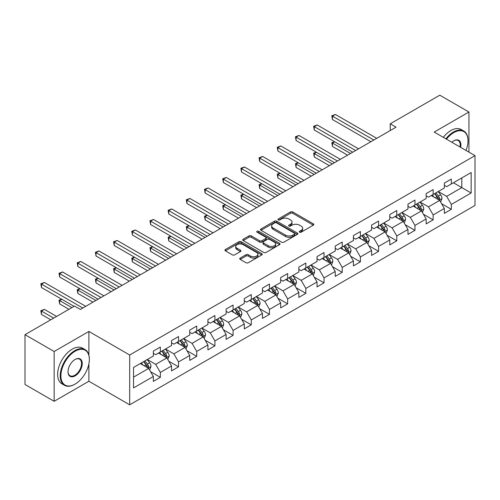 <?xml version="1.0" encoding="UTF-8"?>
<svg xmlns="http://www.w3.org/2000/svg" width="500" height="500" viewBox="0 0 500 500"><rect width="100%" height="100%" fill="white"/><g stroke="black" fill="none" stroke-linecap="round" stroke-linejoin="round"><path stroke-width="0.75" d="M299.581 232.181A1.131 0.656 0 0 0 301.181 232.181L313.337 225.162A1.619 0.931 0 0 0 313.812 224.5A1.619 0.931 0 0 0 313.337 223.844L292.744 211.95A1.619 0.931 0 0 0 290.456 211.95L278.294 218.969A1.131 0.656 0 0 0 277.962 219.431A1.131 0.656 0 0 0 278.294 219.894A1.131 0.656 0 0 0 279.9 219.894L281.469 218.988A5.181 2.988 0 0 1 288.794 218.988L290.512 219.975A5.181 2.988 0 0 1 292.025 222.094A5.181 2.988 0 0 1 290.512 224.206L288.938 225.113A1.131 0.656 0 0 0 288.606 225.575A1.131 0.656 0 0 0 288.938 226.038A1.131 0.656 0 0 0 290.538 226.038L292.113 225.131A5.181 2.988 0 0 1 299.438 225.131L301.15 226.119A5.181 2.988 0 0 1 302.669 228.238A5.181 2.988 0 0 1 301.15 230.35L299.581 231.256A1.131 0.656 0 0 0 299.25 231.719A1.131 0.656 0 0 0 299.581 232.181L299.581 231.256M240.219 258.062A1.619 0.931 0 0 0 239.744 258.725A1.619 0.931 0 0 0 240.219 259.387L246 262.725A1.619 0.931 0 0 0 248.287 262.725L261.788 254.925A1.619 0.931 0 0 0 262.262 254.262A1.619 0.931 0 0 0 261.788 253.606L241.194 241.713A1.619 0.931 0 0 0 238.9 241.713L225.4 249.506A1.619 0.931 0 0 0 224.925 250.169A1.619 0.931 0 0 0 225.4 250.831L232.381 254.862A1.619 0.931 0 0 0 234.669 254.862L240.45 251.525A1.619 0.931 0 0 0 240.919 250.863A1.619 0.931 0 0 0 240.45 250.2L236.988 248.206A4.331 2.5 0 0 1 235.719 246.438A4.331 2.5 0 0 1 238.388 244.125A4.331 2.5 0 0 1 243.106 244.669L256.669 252.5A4.331 2.5 0 0 1 257.938 254.262A4.331 2.5 0 0 1 255.263 256.575A4.331 2.5 0 0 1 250.544 256.031L248.287 254.725A1.619 0.931 0 0 0 246 254.725L240.219 258.062L240.219 259.387M88.888 331.444L54.144 351.5L25 334.675L25 384.481L54.144 401.306L88.888 381.25L129.688 404.806L129.688 355L88.888 331.444L88.888 355.081M468.938 152.137L468.938 112.019L434.2 132.075L475 155.638L129.688 355M468.938 112.019L439.794 95.194L390.244 123.8L390.244 130.531M25 334.675L74.544 306.069L80.375 309.431L396.075 127.163L390.244 123.8M281.588 242.175A1.619 0.931 0 0 0 283.875 242.175L297.375 234.381A1.619 0.931 0 0 0 297.85 233.719A1.619 0.931 0 0 0 297.375 233.056L276.781 221.169A1.619 0.931 0 0 0 274.488 221.169L260.988 228.962A1.619 0.931 0 0 0 260.512 229.625A1.619 0.931 0 0 0 260.988 230.281L281.588 242.175M257.494 232.425A1.131 0.656 0 0 1 258.644 232.587L258.644 231.244L279.581 243.331A1.619 0.931 0 0 1 280.056 243.994A1.619 0.931 0 0 1 279.581 244.65L266.081 252.45A1.619 0.931 0 0 1 263.794 252.45L243.194 240.556L243.194 239.237A1.619 0.931 0 0 0 242.719 239.894A1.619 0.931 0 0 0 243.194 240.556M243.194 239.237L248.975 235.9A1.619 0.931 0 0 1 251.262 235.9L259.613 240.725A1.619 0.931 0 0 0 261.9 240.725L265.738 238.506A1.619 0.931 0 0 0 266.212 237.85A1.619 0.931 0 0 0 265.738 237.188L257.038 232.169A1.131 0.656 0 0 1 256.706 231.706A1.131 0.656 0 0 1 257.406 231.1A1.131 0.656 0 0 1 258.644 231.244M129.688 404.806L475 205.444L475 155.638M150.612 371.725L160.35 377.344L160.35 372.431L171.544 365.969L171.544 370.881L178.538 366.844L178.538 361.931L189.725 355.469L189.725 360.381L196.725 356.344L196.725 351.431L207.913 344.969L207.913 349.881L214.906 345.844L214.906 340.931L226.1 334.469L226.1 339.381L233.094 335.344L233.094 330.431L244.288 323.969L244.288 328.881L251.281 324.844L251.281 319.931L262.475 313.469L262.475 318.381L269.469 314.344L269.469 309.431L280.663 302.969L280.663 307.881L287.656 303.844L287.656 298.931L298.85 292.469L298.85 297.381L305.844 293.344L305.844 288.431L317.031 281.969L317.031 286.887L324.031 282.844L324.031 277.931L335.219 271.469L335.219 276.388L342.212 272.344L342.212 267.431L353.406 260.969L353.406 265.887L360.4 261.844L360.4 256.931L371.594 250.469L371.594 255.387L378.587 251.344L378.587 246.431L389.781 239.969L389.781 244.887L396.775 240.844L396.775 235.931L407.969 229.469L407.969 234.387L414.963 230.344L414.963 225.431L426.15 218.969L426.15 223.888L433.15 219.844L433.15 214.931L444.338 208.469L444.338 213.388L451.331 209.344L451.331 204.431L471.15 192.994L471.15 172.531L461.825 177.913L461.825 187.606L471.15 192.994M160.35 377.344L153.356 381.381L153.356 376.469L133.537 387.912L133.537 367.45L153.356 356.006L153.356 351.094L160.35 347.056L160.35 351.969L171.544 345.506L171.544 340.594L178.538 336.556L178.538 341.469L189.725 335.006L189.725 330.094L196.725 326.056L196.725 330.969L207.913 324.506L207.913 319.594L214.906 315.556L214.906 320.469L226.1 314.006L226.1 309.094L233.094 305.056L233.094 309.969L244.288 303.506L244.288 298.594L251.281 294.556L251.281 299.469L262.475 293.006L262.475 288.094L269.469 284.056L269.469 288.969L280.663 282.506L280.663 277.594L287.656 273.556L287.656 278.469L298.85 272.006L298.85 267.094L305.844 263.056L305.844 267.969L317.031 261.506L317.031 256.594L324.031 252.556L324.031 257.469L335.219 251.012L335.219 246.094L342.212 242.056L342.212 246.969L353.406 240.512L353.406 235.594L360.4 231.556L360.4 236.469L371.594 230.012L371.594 225.094L378.587 221.056L378.587 225.969L389.781 219.513L389.781 214.594L396.775 210.556L396.775 215.469L407.969 209.013L407.969 204.094L414.963 200.056L414.963 204.969L426.15 198.512L426.15 193.594L433.15 189.556L433.15 194.469L444.338 188.012L444.338 183.094L451.331 179.056L451.331 183.969L471.15 172.531M158.481 353.05L166.881 357.894L155.688 364.356L147.294 359.506M153.356 353.319L155.688 354.663L160.35 351.969M155.688 364.356L160.35 372.431M166.881 357.894L171.544 365.969M176.669 342.55L185.062 347.394L173.875 353.856L165.481 349.006M171.544 342.819L173.875 344.162L178.538 341.469M173.875 353.856L178.538 361.931M185.062 347.394L189.725 355.469M194.856 332.05L203.25 336.894L192.062 343.356L183.663 338.506M189.725 332.319L192.062 333.663L196.725 330.969M192.062 343.356L196.725 351.431M203.25 336.894L207.913 344.969M213.044 321.55L221.438 326.394L210.244 332.856L201.85 328.006M207.913 321.819L210.244 323.162L214.906 320.469M210.244 332.856L214.906 340.931M221.438 326.394L226.1 334.469M231.231 311.05L239.625 315.894L228.431 322.356L220.037 317.506M226.1 311.319L228.431 312.663L233.094 309.969M228.431 322.356L233.094 330.431M239.625 315.894L244.288 323.969M249.419 300.55L257.812 305.394L246.619 311.856L238.225 307.006M244.288 300.819L246.619 302.162L251.281 299.469M246.619 311.856L251.281 319.931M257.812 305.394L262.475 313.469M267.606 290.05L276 294.894L264.806 301.356L256.413 296.506M262.475 290.319L264.806 291.663L269.469 288.969M264.806 301.356L269.469 309.431M276 294.894L280.663 302.969M285.788 279.55L294.181 284.394L282.994 290.856L274.6 286.006M280.663 279.819L282.994 281.163L287.656 278.469M282.994 290.856L287.656 298.931M294.181 284.394L298.85 292.469M303.975 269.05L312.369 273.894L301.181 280.356L292.787 275.506M298.85 269.319L301.181 270.663L305.844 267.969M301.181 280.356L305.844 288.431M312.369 273.894L317.031 281.969M322.163 258.55L330.556 263.394L319.363 269.856L310.969 265.012M317.031 258.819L319.363 260.163L324.031 257.469M319.363 269.856L324.031 277.931M330.556 263.394L335.219 271.469M340.35 248.05L348.744 252.894L337.55 259.356L329.156 254.513M335.219 248.319L337.55 249.662L342.212 246.969M337.55 259.356L342.212 267.431M348.744 252.894L353.406 260.969M358.537 237.55L366.931 242.394L355.737 248.856L347.344 244.013M353.406 237.819L355.737 239.163L360.4 236.469M355.737 248.856L360.4 256.931M366.931 242.394L371.594 250.469M376.725 227.05L385.119 231.894L373.925 238.356L365.531 233.512M371.594 227.319L373.925 228.663L378.587 225.969M373.925 238.356L378.587 246.431M385.119 231.894L389.781 239.969M394.906 216.55L403.3 221.394L392.113 227.856L383.719 223.012M389.781 216.819L392.113 218.162L396.775 215.469M392.113 227.856L396.775 235.931M403.3 221.394L407.969 229.469M413.094 206.05L421.488 210.894L410.3 217.356L401.906 212.512M407.969 206.319L410.3 207.662L414.963 204.969M410.3 217.356L414.963 225.431M421.488 210.894L426.15 218.969M431.281 195.55L439.675 200.394L428.488 206.856L420.087 202.013M426.15 195.819L428.488 197.162L433.15 194.469M428.488 206.856L433.15 214.931M439.675 200.394L444.338 208.469M453.431 182.763L461.825 187.606L446.669 196.356L438.275 191.513M444.338 185.319L446.669 186.663L451.331 183.969M446.669 196.356L451.331 204.431M54.144 351.5L54.144 401.306M133.537 377.144L148.694 368.394L140.3 363.55M148.694 368.394L153.356 376.469M441.6 203.725L451.331 209.344M423.413 214.225L433.15 219.844M405.225 224.725L414.963 230.344M387.038 235.225L396.775 240.844M368.856 245.725L378.587 251.344M350.669 256.225L360.4 261.844M332.481 266.725L342.212 272.344M314.294 277.225L324.031 282.844M296.106 287.725L305.844 293.344M277.919 298.225L287.656 303.844M259.738 308.725L269.469 314.344M241.55 319.225L251.281 324.844M223.363 329.725L233.094 335.344M205.175 340.225L214.906 345.844M186.988 350.725L196.725 356.344M168.8 361.225L178.538 366.844M88.888 381.25L88.888 363.881M300.031 232.344L301.15 231.694A5.181 2.988 0 0 0 302.669 229.581L302.669 228.238M292.025 222.094L292.025 223.438A5.181 2.988 0 0 1 290.512 225.55L289.387 226.2M313.319 225.175L292.744 213.294A1.619 0.931 0 0 0 290.456 213.294L278.75 220.056M297.356 234.394L276.781 222.512A1.619 0.931 0 0 0 274.488 222.512L261.006 230.294L260.988 228.962M294.519 234.181A1.131 0.656 0 0 0 294.85 233.719A1.131 0.656 0 0 0 294.519 233.256L276.438 222.819A1.131 0.656 0 0 0 274.831 222.819L273.175 223.775A5.181 2.988 0 0 0 271.656 225.888A5.181 2.988 0 0 0 273.175 228.006L285.531 235.138A5.181 2.988 0 0 0 292.856 235.138L294.519 234.181L294.519 235.525A1.131 0.656 0 0 0 294.85 235.062L294.85 233.719M271.656 225.888L271.656 227.237A5.181 2.988 0 0 0 273.175 229.35L273.175 228.006M294.519 235.525L292.856 236.488A5.181 2.988 0 0 1 285.531 236.488L273.175 229.35M243.212 240.569L248.975 237.244L248.975 235.9M266.212 237.85L266.212 239.194A1.619 0.931 0 0 1 265.738 239.856L261.9 242.069A1.619 0.931 0 0 1 259.613 242.069L251.262 237.244A1.619 0.931 0 0 0 248.975 237.244M258.644 232.587L279.562 244.662M268.281 245.725A4.331 2.5 0 0 0 273 246.269A4.331 2.5 0 0 0 275.675 243.956A4.331 2.5 0 0 0 274.406 242.194L269.625 239.431A1.619 0.931 0 0 0 267.337 239.431L263.506 241.644A1.619 0.931 0 0 0 263.031 242.306A1.619 0.931 0 0 0 263.506 242.969L268.281 245.725L268.281 247.075A4.331 2.5 0 0 0 273 247.613A4.331 2.5 0 0 0 275.675 245.306L275.675 243.956M263.031 242.306L263.031 243.656A1.619 0.931 0 0 0 263.506 244.312L263.506 242.969M268.281 247.075L263.506 244.312M257.938 254.262L257.938 255.613A4.331 2.5 0 0 1 255.263 257.919A4.331 2.5 0 0 1 250.544 257.381L248.287 256.075A1.619 0.931 0 0 0 246 256.075L240.238 259.4M235.719 246.438L235.719 247.781A4.331 2.5 0 0 0 236.988 249.55L236.988 248.206M240.45 250.2L240.45 251.525L236.988 249.55M261.788 253.606L261.788 254.925L241.194 243.056A1.619 0.931 0 0 0 238.9 243.056L225.419 250.844L225.4 249.506M440.6 201.988L441.981 198.494A4.369 2.525 -120 0 0 440.588 194.775L438.181 191.562M433.988 197.113L432.356 194.931M334.675 141.788L332.456 143.069L332.456 146.438L347.575 155.162M439 200.006L439.625 198.681A4.369 2.525 -120 0 0 438.375 196.056L435.969 192.844M434.875 193.475L437.544 197.037A2.225 1.288 60 0 1 437.95 197.712L439.625 198.681M434.569 193.65L436.975 196.863A4.369 2.525 60 0 1 438.225 199.488M332.456 146.438L331.819 142.7L350.494 153.481M331.819 142.7L334.419 141.644M373.806 140.019L332.456 116.144L335.369 114.462L376.725 138.338M370.894 141.7L332.456 119.513L332.456 116.144L331.819 115.775L335.369 114.462M332.456 119.513L331.819 115.775M465.988 150.431A20.113 11.612 120 0 0 468.006 140.825A20.113 11.612 120 0 0 453.781 132.619A20.113 11.612 120 0 0 446.475 139.169M445.869 138.819A20.606 11.9 -60 0 1 453.431 132.012A20.606 11.9 -60 0 1 463.738 130.988A20.606 11.9 -60 0 1 468.006 140.425A20.606 11.9 -60 0 1 468.006 140.625M451.838 142.262A10.056 5.806 -60 0 1 453.781 140.825L453.781 140.825A10.056 5.806 -60 0 1 460.625 147.338M443.306 137.338A20.606 11.9 -60 0 1 450.869 130.531A20.606 11.9 -60 0 1 461.175 129.506L463.738 130.988M459.988 146.969A9.562 5.519 120 0 0 458.212 140.556A9.562 5.519 120 0 0 453.606 140.931M74.781 384.275L75.131 384.075A20.113 11.612 120 0 0 89.35 359.444A20.113 11.612 120 0 0 75.131 351.231A20.113 11.612 120 0 0 60.906 375.863A20.113 11.612 120 0 0 75.131 384.075L74.781 384.275A20.606 11.9 -60 0 1 64.475 385.3A20.606 11.9 -60 0 1 61.319 368.781A20.606 11.9 -60 0 1 74.781 350.625A20.606 11.9 -60 0 1 85.081 349.6A20.606 11.9 -60 0 1 89.35 359.038A20.606 11.9 -60 0 1 89.35 359.244M75.131 375.863A10.056 5.806 -60 0 1 68.019 371.756A10.056 5.806 -60 0 1 75.131 359.444L75.131 359.444A10.056 5.806 -60 0 1 82.244 363.55A10.056 5.806 -60 0 1 75.131 375.863M68.019 371.55A9.562 5.519 120 0 0 70 375.731A9.562 5.519 120 0 0 74.781 375.256A9.562 5.519 120 0 0 81.025 366.831A9.562 5.519 120 0 0 79.562 359.169A9.562 5.519 120 0 0 74.95 359.544M64.475 385.3L61.913 383.819A20.606 11.9 -60 0 1 58.75 367.306A20.606 11.9 -60 0 1 72.213 349.144A20.606 11.9 -60 0 1 82.519 348.125L85.081 349.6M422.413 212.488L423.8 208.994A4.369 2.525 -120 0 0 422.406 205.275L420 202.062M415.8 207.613L414.169 205.431M316.488 152.287L314.269 153.569L314.269 156.938L329.394 165.662M420.812 210.506L421.438 209.181A4.369 2.525 -120 0 0 420.188 206.556L417.781 203.344M416.688 203.975L419.356 207.537A2.225 1.288 60 0 1 419.762 208.212L421.438 209.181M416.381 204.15L418.787 207.362A4.369 2.525 60 0 1 420.037 209.988M314.269 156.938L313.631 153.2L332.306 163.981M313.631 153.2L316.231 152.144M404.225 222.987L405.613 219.494A4.369 2.525 -120 0 0 404.219 215.775L401.812 212.562M397.619 218.113L395.981 215.931M298.3 162.787L296.081 164.069L296.081 167.438L311.206 176.163M402.625 221.006L403.25 219.681A4.369 2.525 -120 0 0 402 217.056L399.594 213.844M398.5 214.475L401.169 218.038A2.225 1.288 60 0 1 401.575 218.713L403.25 219.681M398.194 214.65L400.6 217.862A4.369 2.525 60 0 1 401.856 220.487M296.081 167.438L295.444 163.7L314.119 174.481M295.444 163.7L298.044 162.644M355.619 150.519L314.269 126.644L317.188 124.963L358.537 148.837M352.706 152.2L314.269 130.013L314.269 126.644L313.631 126.275L317.188 124.963M314.269 130.013L313.631 126.275M337.438 161.019L296.081 137.144L299 135.463L340.35 159.338M334.519 162.7L296.081 140.512L296.081 137.144L295.444 136.775L299 135.463M296.081 140.512L295.444 136.775M386.037 233.487L387.425 229.994A4.369 2.525 -120 0 0 386.031 226.275L383.625 223.062M379.431 228.612L377.794 226.431M280.113 173.287L277.9 174.569L277.9 177.938L293.019 186.663M384.438 231.506L385.069 230.181A4.369 2.525 -120 0 0 383.812 227.556L381.406 224.344M380.312 224.975L382.981 228.538A2.225 1.288 60 0 1 383.387 229.213L385.069 230.181M380.012 225.15L382.419 228.363A4.369 2.525 60 0 1 383.669 230.987M277.9 177.938L277.256 174.2L295.931 184.981M277.256 174.2L279.856 173.144M367.85 243.988L369.237 240.494A4.369 2.525 -120 0 0 367.844 236.775L365.438 233.562M361.244 239.112L359.606 236.931M261.925 183.787L259.713 185.069L259.713 188.438L274.831 197.162M366.256 242.006L366.881 240.681A4.369 2.525 -120 0 0 365.631 238.056L363.225 234.844M362.125 235.475L364.8 239.037A2.225 1.288 60 0 1 365.2 239.713L366.881 240.681M361.825 235.65L364.231 238.863A4.369 2.525 60 0 1 365.481 241.488M259.713 188.438L259.069 184.7L277.744 195.481M259.069 184.7L261.669 183.644M349.663 254.488L351.05 250.994A4.369 2.525 -120 0 0 349.656 247.275L347.25 244.062M343.056 249.613L341.425 247.431M243.738 194.288L241.525 195.569L241.525 198.938L256.644 207.662M348.069 252.506L348.694 251.181A4.369 2.525 -120 0 0 347.444 248.556L345.037 245.344M343.944 245.975L346.613 249.537A2.225 1.288 60 0 1 347.013 250.212L348.694 251.181M343.638 246.15L346.044 249.363A4.369 2.525 60 0 1 347.294 251.988M241.525 198.938L240.881 195.2L259.556 205.981M240.881 195.2L243.481 194.144M319.25 171.519L277.9 147.644L280.812 145.963L322.163 169.838M316.331 173.2L277.9 151.012L277.9 147.644L277.256 147.275L280.812 145.963M277.9 151.012L277.256 147.275M301.062 182.019L259.713 158.144L262.625 156.463L303.975 180.338M298.15 183.7L259.713 161.513L259.713 158.144L259.069 157.775L262.625 156.463M259.713 161.513L259.069 157.775M282.875 192.519L241.525 168.644L244.438 166.962L285.788 190.837M279.962 194.2L241.525 172.013L241.525 168.644L240.881 168.275L244.438 166.962M241.525 172.013L240.881 168.275M264.688 203.019L223.337 179.144L226.25 177.463L267.606 201.337M261.775 204.7L223.337 182.512L223.337 179.144L222.7 178.775L226.25 177.463M223.337 182.512L222.7 178.775M246.5 213.519L205.15 189.644L208.069 187.963L249.419 211.838M243.588 215.2L205.15 193.012L205.15 189.644L204.513 189.275L208.069 187.963M205.15 193.012L204.513 189.275M228.319 224.019L186.962 200.144L189.881 198.463L231.231 222.338M225.4 225.7L186.962 203.512L186.962 200.144L186.325 199.775L189.881 198.463M186.962 203.512L186.325 199.775M210.131 234.519L168.781 210.644L171.694 208.962L213.044 232.838M207.213 236.2L168.781 214.013L168.781 210.644L168.137 210.275L171.694 208.962M168.781 214.013L168.137 210.275M191.944 245.019L150.594 221.144L153.506 219.462L194.856 243.337M189.031 246.7L150.594 224.513L150.594 221.144L149.95 220.775L153.506 219.462M150.594 224.513L149.95 220.775M173.756 255.519L132.406 231.644L135.319 229.963L176.669 253.837M170.844 257.2L132.406 235.012L132.406 231.644L131.762 231.275L135.319 229.963M132.406 235.012L131.762 231.275M155.569 266.019L114.219 242.144L117.131 240.463L158.481 264.337M152.656 267.7L114.219 245.512L114.219 242.144L113.575 241.775L117.131 240.463M114.219 245.512L113.575 241.775M137.381 276.519L96.031 252.644L98.95 250.963L140.3 274.837M134.469 278.2L96.031 256.012L96.031 252.644L95.394 252.275L98.95 250.963M96.031 256.012L95.394 252.275M119.194 287.019L77.844 263.144L80.763 261.462L122.112 285.338M116.281 288.7L77.844 266.512L77.844 263.144L77.206 262.775L80.763 261.462M77.844 266.512L77.206 262.775M331.475 264.988L332.863 261.494A4.369 2.525 -120 0 0 331.469 257.775L329.062 254.562M324.869 260.113L323.237 257.931M225.556 204.788L223.337 206.069L223.337 209.431L238.456 218.162M329.881 263.006L330.506 261.681A4.369 2.525 -120 0 0 329.256 259.056L326.85 255.844M325.756 256.475L328.425 260.038A2.225 1.288 60 0 1 328.831 260.712L330.506 261.681M325.45 256.65L327.856 259.862A4.369 2.525 60 0 1 329.106 262.488M223.337 209.431L222.7 205.7L241.375 216.481M222.7 205.7L225.3 204.644M313.294 275.487L314.681 271.994A4.369 2.525 -120 0 0 313.281 268.275L310.875 265.062M306.681 270.613L305.05 268.431M207.369 215.287L205.15 216.569L205.15 219.931L220.269 228.663M311.694 273.506L312.319 272.181A4.369 2.525 -120 0 0 311.069 269.556L308.663 266.344M307.569 266.975L310.238 270.538A2.225 1.288 60 0 1 310.644 271.212L312.319 272.181M307.262 267.15L309.669 270.363A4.369 2.525 60 0 1 310.919 272.987M205.15 219.931L204.513 216.2L223.188 226.981M204.513 216.2L207.113 215.144M295.106 285.988L296.494 282.494A4.369 2.525 -120 0 0 295.1 278.775L292.694 275.562M288.494 281.112L286.863 278.931M189.181 225.787L186.962 227.069L186.962 230.431L202.087 239.163M293.506 284.006L294.131 282.681A4.369 2.525 -120 0 0 292.881 280.056L290.475 276.844M289.381 277.475L292.05 281.038A2.225 1.288 60 0 1 292.456 281.712L294.131 282.681M289.075 277.65L291.481 280.863A4.369 2.525 60 0 1 292.731 283.488M186.962 230.431L186.325 226.7L205 237.481M186.325 226.7L188.925 225.644M276.919 296.488L278.306 292.994A4.369 2.525 -120 0 0 276.913 289.275L274.506 286.062M270.312 291.613L268.675 289.431M170.994 236.287L168.781 237.569L168.781 240.931L183.9 249.662M275.319 294.506L275.944 293.181A4.369 2.525 -120 0 0 274.694 290.556L272.288 287.344M271.194 287.975L273.863 291.537A2.225 1.288 60 0 1 274.269 292.213L275.944 293.181M270.894 288.15L273.3 291.363A4.369 2.525 60 0 1 274.55 293.988M168.781 240.931L168.137 237.2L186.812 247.981M168.137 237.2L170.738 236.144M258.731 306.988L260.119 303.494A4.369 2.525 -120 0 0 258.725 299.775L256.319 296.562M252.125 302.113L250.487 299.931M152.806 246.788L150.594 248.069L150.594 251.431L165.712 260.163M257.137 305.006L257.762 303.681A4.369 2.525 -120 0 0 256.512 301.056L254.106 297.844M253.006 298.475L255.675 302.038A2.225 1.288 60 0 1 256.081 302.712L257.762 303.681M252.706 298.65L255.113 301.863A4.369 2.525 60 0 1 256.363 304.488M150.594 251.431L149.95 247.7L168.625 258.481M149.95 247.7L152.55 246.644M240.544 317.488L241.931 313.994A4.369 2.525 -120 0 0 240.538 310.275L238.131 307.062M233.938 312.613L232.3 310.431M134.619 257.288L132.406 258.569L132.406 261.931L147.525 270.663M238.95 315.506L239.575 314.181A4.369 2.525 -120 0 0 238.325 311.556L235.919 308.344M234.825 308.975L237.494 312.538A2.225 1.288 60 0 1 237.894 313.212L239.575 314.181M234.519 309.15L236.925 312.362A4.369 2.525 60 0 1 238.175 314.988M132.406 261.931L131.762 258.2L150.438 268.981M131.762 258.2L134.362 257.144M222.356 327.987L223.744 324.494A4.369 2.525 -120 0 0 222.35 320.775L219.944 317.562M215.75 323.113L214.119 320.931M116.431 267.787L114.219 269.069L114.219 272.431L129.338 281.163M220.763 326.006L221.388 324.681A4.369 2.525 -120 0 0 220.138 322.056L217.731 318.844M216.637 319.475L219.306 323.038A2.225 1.288 60 0 1 219.713 323.713L221.388 324.681M216.331 319.65L218.738 322.863A4.369 2.525 60 0 1 219.988 325.487M114.219 272.431L113.575 268.7L132.256 279.481M113.575 268.7L116.175 267.644M204.175 338.488L205.556 334.994A4.369 2.525 -120 0 0 204.163 331.275L201.756 328.062M197.562 333.612L195.931 331.431M98.25 278.288L96.031 279.569L96.031 282.931L111.15 291.663M202.575 336.5L203.2 335.181A4.369 2.525 -120 0 0 201.95 332.556L199.544 329.344M198.45 329.975L201.119 333.537A2.225 1.288 60 0 1 201.525 334.212L203.2 335.181M198.144 330.15L200.55 333.363A4.369 2.525 60 0 1 201.8 335.988M96.031 282.931L95.394 279.2L114.069 289.981M95.394 279.2L97.994 278.144M185.987 348.988L187.375 345.494A4.369 2.525 -120 0 0 185.981 341.775L183.575 338.562M179.375 344.113L177.744 341.925M80.062 288.788L77.844 290.069L77.844 293.431L92.969 302.162M184.387 347L185.012 345.681A4.369 2.525 -120 0 0 183.762 343.056L181.356 339.844M180.263 340.475L182.931 344.038A2.225 1.288 60 0 1 183.337 344.712L185.012 345.681M179.956 340.65L182.362 343.862A4.369 2.525 60 0 1 183.612 346.488M77.844 293.431L77.206 289.7L95.881 300.481M77.206 289.7L79.806 288.644M167.8 359.487L169.188 355.994A4.369 2.525 -120 0 0 167.794 352.275L165.387 349.062M161.194 354.613L159.556 352.425M61.875 299.288L59.656 300.569L59.656 303.931L68.95 309.3M166.2 357.5L166.825 356.181A4.369 2.525 -120 0 0 165.575 353.556L163.169 350.344M162.075 350.975L164.744 354.538A2.225 1.288 60 0 1 165.15 355.213L166.825 356.181M161.769 351.15L164.175 354.363A4.369 2.525 60 0 1 165.431 356.987M59.656 303.931L59.019 300.2L71.862 307.613M59.019 300.2L61.619 299.144M101.013 297.519L59.656 273.644L62.575 271.962L103.925 295.837M98.094 299.2L59.656 277.013L59.656 273.644L59.019 273.275L62.575 271.962M59.656 277.013L59.019 273.275M149.613 369.988L151 366.494A4.369 2.525 -120 0 0 149.606 362.775L147.2 359.562M143.006 365.112L141.369 362.925M56.594 316.431L44.387 309.387L41.475 311.069L41.475 314.431L50.763 319.8M148.012 368L148.644 366.681A4.369 2.525 -120 0 0 147.387 364.056L144.981 360.844M143.887 361.475L146.556 365.037A2.225 1.288 60 0 1 146.962 365.712L148.644 366.681M143.588 361.65L145.994 364.862A4.369 2.525 60 0 1 147.244 367.488M41.475 314.431L40.831 310.7L53.681 318.113M40.831 310.7L44.387 309.387M82.825 308.019L41.475 284.144L44.387 282.462L85.738 306.337M74.081 306.337L41.475 287.512L41.475 284.144L40.831 283.775L44.387 282.462M41.475 287.512L40.831 283.775M301.15 231.694L301.15 230.35M288.938 226.038L288.938 225.113M290.512 225.55L290.512 224.206M278.294 219.894L278.294 218.969M290.456 213.294L290.456 211.95M292.744 213.294L292.744 211.95M313.337 225.162L313.337 223.844M274.488 222.512L274.488 221.169M276.781 222.512L276.781 221.169M297.375 234.381L297.375 233.056M285.531 236.488L285.531 235.138M292.856 236.488L292.856 235.138M251.262 237.244L251.262 235.9M259.613 242.069L259.613 240.725M261.9 242.069L261.9 240.725M265.738 239.856L265.738 238.506M279.581 244.65L279.581 243.331M246 256.075L246 254.725M248.287 256.075L248.287 254.725M250.544 257.381L250.544 256.031M238.9 243.056L238.9 241.713M241.194 243.056L241.194 241.713M439.244 200.144L441.956 198.581M438.375 196.056L440.588 194.775M435.269 197.85L436.975 196.863M421.056 210.644L423.769 209.081M420.188 206.556L422.406 205.275M417.081 208.35L418.787 207.362M402.869 221.144L405.581 219.581M402 217.056L404.219 215.775M398.894 218.85L400.6 217.862M384.688 231.644L387.394 230.081M383.812 227.556L386.031 226.275M380.706 229.35L382.419 228.363M366.5 242.144L369.206 240.581M365.631 238.056L367.844 236.775M362.519 239.85L364.231 238.863M348.312 252.644L351.025 251.081M347.444 248.556L349.656 247.275M344.331 250.35L346.044 249.363M330.125 263.144L332.837 261.581M329.256 259.056L331.469 257.775M326.15 260.85L327.856 259.862M311.938 273.644L314.65 272.081M311.069 269.556L313.281 268.275M307.962 271.35L309.669 270.363M293.75 284.144L296.462 282.581M292.881 280.056L295.1 278.775M289.775 281.85L291.481 280.863M275.569 294.644L278.275 293.081M274.694 290.556L276.913 289.275M271.588 292.35L273.3 291.363M257.381 305.144L260.087 303.581M256.512 301.056L258.725 299.775M253.4 302.85L255.113 301.863M239.194 315.644L241.906 314.081M238.325 311.556L240.538 310.275M235.212 313.35L236.925 312.362M221.006 326.144L223.719 324.581M220.138 322.056L222.35 320.775M217.031 323.85L218.738 322.863M202.819 336.644L205.531 335.081M201.95 332.556L204.163 331.275M198.844 334.35L200.55 333.363M184.631 347.144L187.344 345.581M183.762 343.056L185.981 341.775M180.656 344.85L182.362 343.862M166.45 357.644L169.156 356.081M165.575 353.556L167.794 352.275M162.469 355.35L164.175 354.363M148.262 368.144L150.969 366.581M147.387 364.056L149.606 362.775M144.281 365.85L145.994 364.862M468.006 140.825L468.006 140.425M89.35 359.444L89.35 359.038"/></g></svg>
